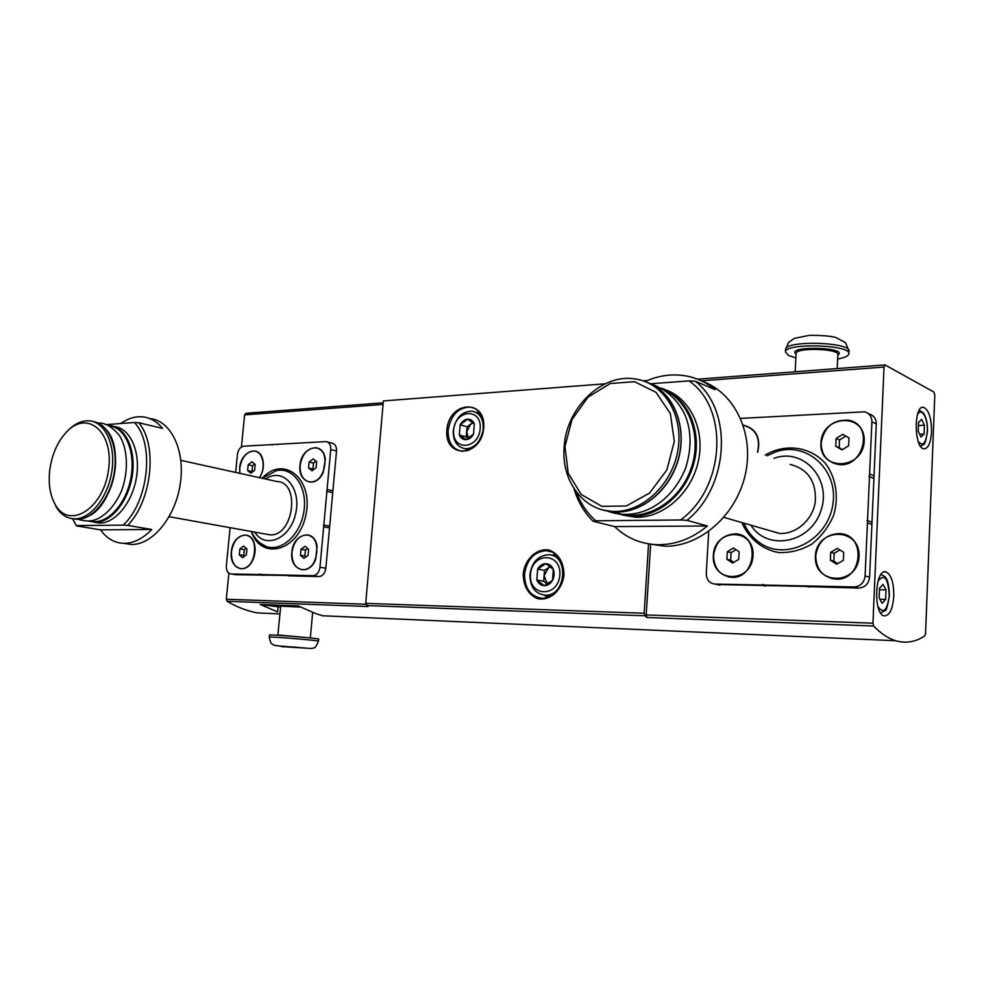 <?xml version="1.0" encoding="UTF-8"?>
<svg xmlns="http://www.w3.org/2000/svg" width="984" height="984" viewBox="0 0 984 984"><rect width="100%" height="100%" fill="white"/><g stroke="black" fill="none" stroke-linecap="round" stroke-linejoin="round"><path stroke-width="1.48" d="M605.16 383.797L383.379 400.943L365.728 603.364L367.942 606.513L227.132 601.273C237.021 607.153 247.156 611.039 257.513 612.934L279.973 613.893L257.513 612.934M873.595 626.009C880.901 633.573 888.281 638.481 895.723 640.732C905.87 643.647 915.563 642.035 924.8 635.885L925.563 633.536L934.8 395.101L933.951 392.075L885.034 364.929L884.026 367.069L872.943 623.192L873.595 626.009L646.955 617.509L644.914 615.787L366.528 605.566M322.826 615.775L315.532 613.536L298.25 605.947L260.256 604.483L277.636 611.937L278.128 606.771L280.625 607.079M260.612 475.961L259.948 477.142C263.159 471.508 264.106 465.678 262.789 459.651C259.432 444.128 240.711 451.164 239.653 468.027L239.739 473.316M291.854 552.221C289.407 570.622 309.48 576.772 315.741 559.121L317.069 546.157C314.413 528.064 292.9 533.549 291.854 552.221M230.133 527.682L226.332 565.812C226.185 570.683 227.759 573.401 231.092 573.967L313.072 575.652C316.836 575.185 319.123 572.393 319.972 567.276L330.735 449.528C330.882 444.977 329.332 442.32 326.11 441.582L243.761 446.183C240.342 446.847 238.239 449.577 237.439 454.374L235.631 472.418M300.009 465.395C297.721 482.664 316.159 488.654 323.17 472.517L325.335 459.38C323.576 440.672 301.092 446.342 300.009 465.395M231.338 551.79C229.124 568.076 245.262 575.382 252.359 560.929C255.237 555.124 255.865 549.269 254.229 543.365C250.207 528.469 232.384 535.271 231.338 551.79M72.607 518.728L76.408 525.899L100.503 529.835C106.813 538.629 114.698 543.131 124.181 543.352C133.762 543.254 142.938 538.629 151.733 529.478L127.649 525.407C151.979 500.684 157.809 445.014 138.793 422.726L162.495 428.397C156.85 421.423 150.158 417.56 142.434 416.822C135.115 416.269 127.871 418.495 120.7 423.514M123.886 543.352L131.462 544.496C152.729 544.927 175.718 516.735 180.355 483.304C185.263 449.873 170.675 420.279 149.802 418.594M127.649 525.407L123.209 525.112C148.695 501.606 154.808 443.44 134.39 422.48L138.793 422.726M74.12 521.471L76.408 525.899M94.378 522.27L99.532 523.021C115.472 523.451 132.828 502.012 136.591 476.502C140.552 451.016 130.011 428.126 114.341 426.601M123.209 525.112L76.912 525.567M106.407 424.596L134.39 422.48M757.705 452.271C760.878 437.499 756.044 428.446 743.203 425.137M815.429 556.12C813.559 585.086 857.728 586.107 859.057 556.44C860.36 526.87 816.388 527.252 815.429 556.12M708.714 531.434L706.278 573.487C706.463 579.785 709.366 583.315 714.962 584.066L854.161 586.944C860.52 586.316 864.173 582.663 865.096 575.984L871.898 421.828C871.812 416.576 869.401 413.231 864.653 411.804L740.608 418.409M820.914 443.046C819.082 471.459 862.919 470.254 864.21 441.164C865.489 412.185 821.861 414.756 820.914 443.046M713.351 555.394C711.346 583.032 751.53 583.955 753.043 555.677C754.556 527.486 714.544 527.842 713.351 555.394M573.918 488.507C577.768 501.422 584.164 512.332 593.094 521.249L614.619 526.6C626.857 538.346 641.568 544.386 658.751 544.718C676.106 544.619 692.318 538.383 707.398 525.985L686.93 520.364C729.23 486.625 733.264 410.451 695.257 381.202L715.306 389.726C706.635 382.542 696.906 377.954 686.131 375.949C672.269 373.563 658.591 375.433 645.11 381.534M647.288 543.648L665.061 546.243C700.03 546.735 736.167 515.468 745.245 474.743C754.617 434.079 734.925 392.923 702.514 381.362M686.93 520.364L680.596 519.97C725.159 487.879 729.415 408.262 688.997 380.882L695.257 381.202M576.353 491.988C580.646 503.501 587.104 513.094 595.738 520.782L593.094 521.249M622.786 515.112L635.812 517.24C662.786 518.113 690.903 493.833 698.123 462.16C705.577 430.537 690.522 398.409 665.381 389.762M680.596 519.97L595.738 520.782M650.67 383.772L688.997 380.882M650.645 544.177L646.193 614.951L646.955 617.509M807.347 586.587L858.712 588.075C865.047 587.448 868.688 583.819 869.598 577.19L876.301 423.907C876.215 418.68 873.804 415.359 869.081 413.92L868.294 413.551M716.967 584.496L806.696 586.427M647.411 380.525L643.204 380.857M648.554 543.869L644.176 613.253L644.914 615.787M931.541 431.89C930.766 442.972 928.219 448.618 923.902 448.827C913.939 448.163 913.607 404.682 923.57 407.314C928.798 409.824 931.454 418.016 931.541 431.89M893.792 596.046C892.709 609.367 889.462 615.972 884.05 615.873C872.906 613.795 875.108 567.842 886.08 571.95C891.27 574.668 893.841 582.688 893.792 596.046M383.219 402.813L246 413.28L244.61 414.879L241.424 446.994M289.517 575.874L318.964 576.562C322.715 576.107 325.015 573.328 325.852 568.223L336.516 451.004C336.651 446.453 335.101 443.821 331.879 443.083L327.278 441.89M236.111 574.705L286.885 575.48M228.878 573.217L226.295 599.231L227.132 601.273M290.022 575.96L284.142 575.062M882.168 603.352L885.625 599.379L886.018 589.92L882.98 584.348L879.499 588.26L879.093 597.805L882.168 603.352M920.975 437.044L924.062 434.042L924.406 425.236L921.676 419.368L918.576 422.321L918.22 431.189L920.975 437.044M879.438 589.773L886.018 589.92M879.88 599.231L885.625 599.379M918.453 425.531L924.406 425.236M919.659 434.239L924.062 434.042M868.958 476.428L873.398 478.187M762.637 584.521L767.52 585.615M867.015 520.462L871.492 521.975M767.311 529.921L779.279 533.389C795.773 534.607 812.55 520.216 815.269 502.086C816.511 481.606 808.135 469.048 790.152 464.436M564.139 447.24C561.163 480.93 583.672 511.336 613.77 511.434C642.626 512.369 672.564 484.276 677.988 449.676C683.757 415.1 663.708 382.997 635.529 379C601.765 372.948 566.009 408.225 564.139 447.24M564.964 446.564L568.211 473.243L581.273 494.571L601.925 506.366L626.328 505.961L649.612 493.021L666.869 469.909L674.311 441.41L670.35 413.575L655.984 392.272L634.434 381.681L610.203 383.551L588.026 397.118L571.999 419.541L564.964 446.564M614.619 526.6L707.398 525.985M831.455 578.518L836.179 579.145C860.274 580.708 867.494 540.29 844.198 534.46M815.687 556.132C816.265 569.871 823.054 577.534 836.068 579.109C862.968 580.646 866.437 534.201 839.573 533.586C825.797 534.238 817.827 541.754 815.687 556.132M843.349 560.302L843.719 552.356L837.396 548.359L830.742 552.282L830.373 560.191L836.658 564.213L843.349 560.302M833.473 463.169L837.63 464.313C860.865 469.282 874.69 430.229 852.685 421.582M821.173 443.034C821.382 454.608 826.831 461.68 837.519 464.263C863.251 469.577 874.665 424.608 848.688 420.242C833.251 419.319 824.075 426.921 821.173 443.034M757.606 452.234C760.644 440.094 757.311 431.521 747.582 426.515M757.483 452.197C760.607 438.274 756.229 429.405 744.347 425.568L743.301 425.408M728.332 576.895L731.998 577.337C754.408 578.826 760.816 539.121 738.959 534.484M713.584 555.394C713.966 568.506 720.067 575.812 731.875 577.313C756.475 578.764 759.943 534.177 735.356 533.869C722.908 534.607 715.651 541.778 713.584 555.394M848.639 445.727L848.995 437.942L842.722 434.35L836.117 438.52L835.748 446.269L841.996 449.885L848.639 445.727M738.726 559.367L739.144 551.79L733.424 547.977L727.336 551.716L726.905 559.256L732.588 563.094L738.726 559.367M839.893 549.933L834.211 553.266L830.742 552.282M834.211 553.266L833.842 561.138L830.373 560.191M833.842 561.138L837.704 563.598M735.971 549.675L731.075 552.664L727.336 551.716M731.075 552.664L730.657 560.179L726.905 559.256M730.657 560.179L733.855 562.331M845.736 436.072L839.524 439.983L836.117 438.52M839.524 439.983L839.168 447.708L835.748 446.269M839.168 447.708L842.452 449.602M795.871 357.942L788.516 355.495L785.429 351.878C785.564 342.543 852.439 344.732 848.798 354.043C848.171 356.147 844.444 357.807 837.63 359.025M323.527 524.952L329.369 526.083M326.614 491.311L332.42 492.603M259.481 574.139L265.434 575.025M266.209 534.164L269.788 534.816C293.539 537.141 300.895 481.889 276.984 481.52L180.835 460.352M52.644 499.196L56.445 507.387C61.131 514.804 67.183 518.617 74.587 518.839C90.651 519.245 108.228 497.031 111.918 470.881C115.829 444.743 104.944 421.693 89.064 420.82C81.734 420.451 74.673 423.698 67.884 430.574L66.998 431.509M49.692 470.61C48.241 484.497 50.221 496.047 55.633 505.272C69.679 529.724 103.295 508.654 108.461 470.426C114.39 432.284 87.502 409.221 66.555 431.976C57.404 441.877 51.795 454.756 49.692 470.61M100.503 529.835L151.733 529.478M301.694 569.65L303.047 569.773C308.533 569.49 312.777 565.923 315.753 559.06L317.069 546.255C315.704 539.909 312.629 536.182 307.832 535.075M292.002 552.221C291.744 562.725 295.372 568.567 302.9 569.748C318.828 570.855 322.518 534.632 306.504 534.927C298.632 535.739 293.798 541.495 292.002 552.221M308.004 555.37L308.57 549.293L305.052 546.255L300.993 549.256L300.428 555.296L303.933 558.371L308.004 555.37M308.841 481.828L310.132 482.037C315.483 482.135 319.837 478.937 323.183 472.455L325.335 459.479C324.326 453.193 321.534 449.368 316.934 447.991M300.169 465.395C299.849 475.038 303.121 480.573 309.985 482C325.569 484.153 331.436 448.532 315.655 447.757C307.34 448.237 302.174 454.116 300.169 465.395M263.38 463.87L262.802 459.774C261.473 455.038 259.001 452.173 255.36 451.213M259.444 477.658C266.369 467.892 263.072 451.349 254.253 451.016C246.553 451.545 241.732 457.203 239.788 468.015L239.887 473.353M240.453 568.604L241.621 568.703C245.914 568.58 249.505 565.96 252.396 560.843L253.109 559.367M255.077 547.977L254.253 543.488C252.667 538.752 249.985 535.997 246.234 535.234M231.474 551.79C231.154 561.913 234.487 567.547 241.461 568.691C256.283 569.748 259.997 534.779 245.077 535.111C237.771 535.911 233.233 541.471 231.474 551.79M316.122 467.671L316.676 461.693L313.17 458.888L309.124 462.037L308.57 467.99L312.063 470.819L316.122 467.671M254.622 470.241L255.188 464.473L251.953 461.767L248.165 464.792L247.599 470.536L250.822 473.267L254.622 470.241M246.344 554.816L246.91 548.974L243.675 546.034L239.862 548.924L239.297 554.755L242.519 557.707L246.344 554.816M307.562 548.432L305.409 550.019L300.993 549.256M305.409 550.019L304.856 556.046L300.428 555.296M304.856 556.046L305.864 556.932M246.148 548.285L244.327 549.675L239.862 548.924M244.327 549.675L243.749 555.48L239.297 554.755M243.749 555.48L244.536 556.194M254.708 464.079L252.556 465.801L248.165 464.792M252.556 465.801L252.002 471.521L247.599 470.536M315.987 461.139L313.478 463.083L309.124 462.037M313.478 463.083L312.937 469.024L308.57 467.99M312.937 469.024L313.65 469.589M260.256 604.483L278.128 606.771M280.711 606.181L300.305 607.079M269.481 635.111L269.481 635.049C269.813 634.286 321.645 638.579 318.644 639.12L318.459 641.101M537.645 569.059L545.837 563.684L553.303 569.293L552.516 580.351L544.25 585.689L536.846 580.019L537.645 569.059C539.687 565.591 542.418 563.795 545.837 563.684C549.232 563.869 551.729 565.738 553.303 569.293C554.656 573.008 554.398 576.686 552.516 580.351C550.437 583.844 547.682 585.628 544.25 585.689C540.856 585.468 538.383 583.573 536.846 580.019L537.645 569.059L544.472 570.376L543.685 581.273L547.498 584.176L544.078 575.824L548.543 567.719L544.472 570.376M530.462 574.422C531.852 551.987 561.483 552.086 559.834 574.939C558.26 597.866 528.543 596.907 530.462 574.422M529.921 574.644C531.827 562.331 537.928 555.702 548.211 554.755C569.256 554.349 566.44 596.156 545.394 595.209C535.185 593.93 530.032 587.079 529.921 574.644M550.29 566.575L548.543 567.719L550.56 566.772M543.685 581.273L536.846 580.019M460.155 424.756L467.621 419.209L474.325 423.883L473.513 434.153L465.986 439.688L459.344 434.953L460.155 424.756C462.037 421.386 464.534 419.541 467.621 419.209C470.696 419.135 472.935 420.697 474.325 423.883L473.513 434.153C471.607 437.548 469.097 439.381 465.986 439.688C462.911 439.713 460.697 438.138 459.344 434.953L460.155 424.756L467.056 426.847L466.244 436.982L468.421 438.532M453.612 430.217C455.075 409.332 481.889 407.388 480.192 428.655C478.556 449.959 451.681 451.164 453.612 430.217M479.614 440.205C475.481 446.256 470.512 449.061 464.694 448.63C456.871 446.834 453.058 440.869 453.255 430.721C455.592 417.806 461.939 411.287 472.295 411.177C479.38 412.874 483.095 418.323 483.427 427.536M468.568 438.446L466.65 431.914L470.77 424.092L467.056 426.847M472.849 422.554L470.77 424.092L473.243 422.886M466.244 436.982L459.344 434.953M251.314 531.483C261.277 561.458 298.988 550.978 305.938 514.706C313.724 478.618 283.146 454.571 262.224 478.273M741.911 522.578C748.676 538.457 762.108 549.552 778.688 552.541C790.054 552.971 800.988 550.24 811.517 544.324C821.173 536.723 828.528 527.092 833.583 515.456C839.008 497.264 836.129 478.249 825.933 464.054C810.804 446.453 785.416 443.083 765.195 455.088M872.943 623.192L646.193 614.951M884.026 367.069L701.358 380.808M523.23 574.016C523.402 586.034 528.027 594.188 537.116 598.481C549.293 601.765 562.418 590.302 563.992 574.73C563.697 562.467 558.924 554.299 549.675 550.253C537.436 547.35 524.792 558.838 523.23 574.016M446.884 430.008C444.128 459.036 481.447 457.548 483.759 427.831C486.059 398.237 448.876 401.14 446.884 430.008M644.176 613.253L365.728 603.364M244.61 414.879L383.083 404.436M226.295 599.231L365.777 604.25M467.806 449.516L468.495 450.315M479.725 412.923L478.704 413.206M465.961 448.987L467.326 450.721M478.974 411.939L476.883 412.628M448.138 430.143C447.892 442.111 452.394 449.147 461.644 451.25C472.369 451.09 479.528 444.091 483.132 430.229C483.747 416.601 479.565 408.889 470.598 407.093C458.384 407.204 450.893 414.891 448.138 430.143M474.706 408.446L470.598 407.093L474.497 408.335M546.514 595.394L548.752 597.19M556.6 555.074L553.869 555.935M544.619 595.185L547.412 597.657M555.517 554.152L552.024 555.431M524.546 574.127C524.669 588.813 530.77 596.894 542.824 598.37C550.13 596.968 555.284 596.599 561.741 583.094C567.596 568.125 558.678 550.683 546.157 550.683C534.017 551.766 526.821 559.588 524.546 574.127M551.852 551.962L546.157 550.683L551.483 551.815M880.975 574.558L881.246 574.619C884.628 576.649 888.601 575.652 889.413 595.578C887.654 606.23 886.215 611.236 885.096 610.572L880.68 613.057M878.072 581.04C884.419 573.328 888.146 578.149 889.253 595.505C887.211 610.683 883.423 614.323 877.876 606.452M917.223 415.383C921.073 406.257 928.109 417.511 927.309 431.164C925.944 443.513 922.918 446.921 918.207 441.361M869.598 474.017L874.038 475.801M871.898 421.828L876.301 423.907M714.962 584.066L720.005 585.148M760.484 585.013L765.38 586.107M804.494 585.923L809.229 587.03M853.977 586.944L858.528 588.063M865.096 575.984L869.598 577.19M867.445 522.861L871.91 524.361M743.842 523.131C747.496 531.569 753.067 538.297 760.583 543.352C754.789 539.601 750.115 534.644 746.548 528.494C750.103 534.607 754.789 539.564 760.583 543.352C786.683 561.224 827.778 540.13 832.833 504.571C838.798 469.122 805.662 440.438 775.011 452.173L767.065 455.776M750.878 525.173C767.003 551.237 809.967 543.623 820.754 511.213C832.513 479.11 803.092 447.179 773.977 458.372M618.825 514.078L631.986 516.231C659.046 517.092 687.287 492.627 694.483 460.758C701.912 428.938 686.709 396.712 661.433 388.176M613.413 511.422C640.842 524.226 678.579 504.521 690.866 469.061C703.634 433.772 686.549 394.461 656.857 387.401M665.799 484.903C675.491 471.422 680.608 456.392 681.137 439.799M603.807 510.179L616.021 512.024C643.106 512.836 671.457 488.298 678.997 456.207C686.758 424.153 672.072 391.435 646.992 382.309M795.17 371.767L796.117 353.342C796.29 347.192 840.213 348.668 837.827 354.769L837.175 368.569M796.068 354.08C785.048 345.482 849.549 347.044 837.814 355.15M785.527 349.96L785.552 349.369C785.699 339.972 852.55 342.149 848.921 351.522L848.823 353.502M323.674 526.784L329.517 527.916M319.972 567.276L325.852 568.223M327.082 489.478L332.899 490.77M330.735 449.528L336.516 451.004M231.092 573.967L237.058 574.841M258.189 574.521L264.13 575.406L258.214 574.521M313.023 575.652L318.914 576.562L313.072 575.652M251.437 531.508C254.585 538.629 259.432 543.586 265.975 546.391L260.034 542.947L265.975 546.391C281.436 552.516 301.067 534.337 304.056 510.401C307.414 486.502 292.961 466.539 276.209 470.709L262.322 478.298M254.733 532.098C265.569 549.822 290.944 538.371 295.864 512.689C301.387 487.129 282.531 466.908 265.606 479.023M88.732 521.114L95.177 522.295C111.241 522.725 128.744 500.831 132.348 475.038C136.173 449.245 125.214 426.453 109.322 425.531L108.425 425.482M89.483 520.979C105.3 525.911 125.177 506.305 130.577 479.552C136.235 452.861 125.731 427.363 109.236 425.9M88.388 516.231C113.197 505.309 124.833 449.294 106.407 429.823M72.89 518.752L77.121 519.269C92.89 519.638 110.159 498.334 114.23 472.751C118.486 447.179 108.56 423.833 93.197 421.582M281.559 646.611L304.905 648.075L281.559 646.611M269.284 637.165L269.284 637.103C269.616 636.377 321.448 640.658 318.459 641.162C316.307 646.181 314.757 648.407 313.834 647.829C311.916 648.53 313.994 648.936 295.323 647.201C274.462 645.701 274.155 645.689 272.064 643.917C271.154 644.102 270.231 641.839 269.284 637.103L269.481 635.049M277.98 634.975L310.366 637.952M895.723 640.732L322.088 615.75M131.462 544.496L124.181 543.352M665.061 546.243L658.751 544.718M884.862 364.941L697.582 379.197M886.08 571.95L884.395 571.925M923.57 407.314L922.365 407.376M920.63 446.342L923.742 444.411C924.837 444.583 926.079 440.217 927.445 431.312C927.703 424.018 926.399 417.929 923.546 413.059L919.265 410.18M760.558 585.013L765.454 586.107M854.161 586.944L858.712 588.075M779.279 533.389L723.904 517.375M635.812 517.24L618.899 514.091M650.153 383.637C665.811 388.938 677.386 399.258 684.852 414.596C691.543 430.586 691.777 448.483 685.553 468.261C671.211 503.82 638.186 522.393 607.288 511.04M613.77 511.434L616.021 512.024C640.965 512.726 667.177 492.443 676.967 463.882C686.869 435.358 678.689 403.194 658.419 388.508M785.429 351.878L785.552 349.369L788.578 342.358L794.457 338.324L809.512 335.31C821.886 335.298 830.705 336.036 835.982 337.549L845.527 342.678L848.934 350.944M271.596 444.78L272.31 444.965M269.788 534.816L169.174 516.711M99.532 523.021L88.572 521.053M98.068 423.071C104.931 422.603 112.016 426.687 119.31 435.346C127.33 447.572 129.138 470.18 121.585 490.745C115.632 504.275 107.711 513.611 97.834 518.716C92.336 521.508 85.743 521.692 78.056 519.257M74.587 518.839L77.121 519.269C93.32 519.675 110.515 498.359 114.599 472.873C118.818 447.388 108.978 424.067 93.259 421.607M55.633 505.272L56.445 507.387M66.555 431.976L67.884 430.574M280.711 606.107L277.845 635.307M310.354 637.571L312.641 612.565M545.394 595.209L550.978 596.156M464.694 448.63L469.368 449.959M475.604 412.222L480.253 413.698"/></g></svg>
